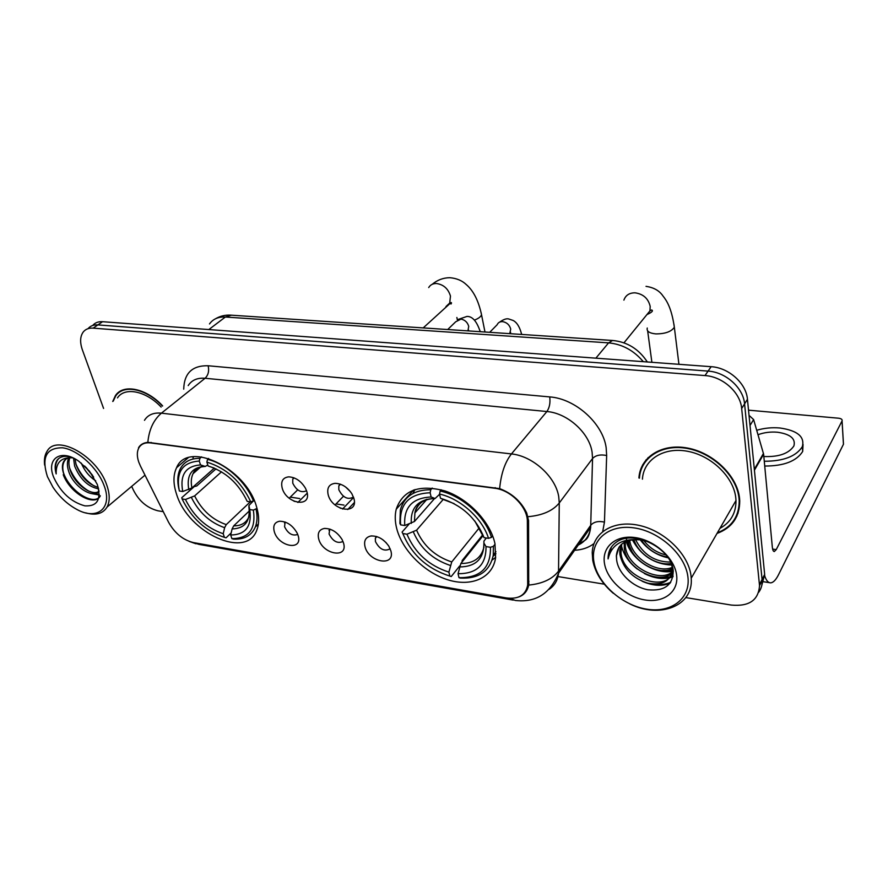 <?xml version="1.0" encoding="UTF-8"?>
<svg xmlns="http://www.w3.org/2000/svg" width="888" height="888" viewBox="0 0 888 888"><rect width="100%" height="100%" fill="white"/><g stroke="black" fill="none" stroke-linecap="round" stroke-linejoin="round"><path stroke-width="1.33" d="M396.681 528.438C402.242 550.382 424.497 572.649 447.985 579.853C471.473 587.201 492.829 577.922 495.615 557.62L494.96 543.667C490.465 522 468.487 498.779 444.944 490.931C419.103 484.082 402.863 490.176 396.237 509.201C394.794 515.118 394.938 521.534 396.681 528.438M176.601 494.339C188.3 533.155 246.842 560.017 256.898 529.859C259.352 523.387 259.229 515.673 256.521 506.715C246.076 467.843 187.512 440.115 176.568 467.721C173.093 475.013 173.105 483.893 176.601 494.339M298.113 535.542C303.263 551.282 278.421 546.964 274.281 531.601C272.805 525.674 274.581 522.211 279.62 521.234C286.857 521.367 292.718 525.363 297.214 533.211L298.113 535.542M285.07 522.022L284.582 526.784C288.078 533.666 292.463 536.219 297.735 534.432M343.534 543.045C348.473 559.063 322.61 554.567 318.703 538.949C317.327 533.022 319.203 529.526 324.32 528.46C331.413 528.36 337.34 532.067 342.113 539.582L343.534 543.045M329.77 529.093L329.071 533.999C332.856 541.347 337.496 543.845 343.001 541.491M390.875 550.871C395.593 567.166 368.631 562.481 364.99 546.586C363.725 540.703 365.69 537.173 370.862 535.997C377.8 535.664 383.794 539.06 388.844 546.209L390.875 550.871M376.357 536.463L375.346 538.272L375.424 541.525C379.52 549.361 384.437 551.781 390.176 548.795M306.848 491.608C312.088 508.125 286.38 504.184 282.184 488.045C280.641 481.34 282.806 477.611 288.7 476.856C295.538 477.256 301.143 481.074 305.505 488.311L306.848 491.608M293.684 477.733L292.763 479.165L292.774 483.216C296.536 490.609 301.143 493.129 306.582 490.775M353.89 498.401C358.919 515.229 332.112 511.122 328.16 494.683C326.74 487.967 329.037 484.182 335.076 483.338C341.68 483.538 347.275 487.013 351.859 493.75L353.89 498.401M340.015 484.071L338.794 485.969L338.828 489.743C342.912 497.646 347.796 500.088 353.457 497.058M330.147 529.215L329.015 530.469M353.047 497.491L353.668 497.68M386.258 542.812L382.728 539.66M350.372 491.597L345.587 486.979M140.437 466.034L138.817 462.237C136.83 456.454 136.841 451.648 138.85 447.83C141.148 443.945 145.044 442.313 150.538 442.923L494.672 488.245C510.744 489.921 527.75 507.337 527.361 521.656L527.694 585.003C525.751 595.171 518.603 599.478 506.238 597.924L193.429 542.59C183.017 540.004 174.736 533.233 168.576 522.255L140.437 466.034M717.005 533.455C732.089 527.783 739.66 516.96 739.737 500.976L739.56 498.446C737.406 476.024 713.453 452.769 687.612 448.063C661.76 443.101 640.137 457.12 638.916 477.977M735.086 518.437L736.951 516.028M118.426 393.007L119.081 391.952M641.891 467.687L642.723 464.713M138.528 447.741C140.326 444.622 143.423 442.823 147.841 442.335L499.633 488.622C512.21 493.417 521.245 501.587 526.762 513.109L528.571 520.801L528.693 585.081C527.417 591.053 524.087 595.027 518.67 597.002M761.349 587.101L764.657 574.414L747.452 399.3L744.577 403.885C743.4 387.923 725.74 372.072 708.08 371.106L97.88 324.908C93.629 324.642 90.354 325.896 88.034 328.671C90.354 325.896 93.629 324.642 97.88 324.908L708.08 371.106C725.74 372.072 743.4 387.923 744.577 403.885L762.071 579.487L744.577 403.885L741.669 408.513C740.47 392.496 722.721 376.568 704.994 375.569L93.162 328.138C88.889 327.861 85.592 329.126 83.283 331.946C80.087 336.33 79.787 342.302 82.373 349.839L103.574 408.436M758.752 592.218C761.216 588.855 762.348 584.926 762.137 580.441L762.071 579.487L762.137 580.441C762.348 584.926 761.216 588.855 758.752 592.218M162.637 405.894C146.409 388.234 123.11 383.516 115.373 395.704L112.743 401.487M131.746 486.313L132.145 487.412C137.696 499.955 146.276 507.747 157.886 510.789L163.281 511.677M557.975 576.567L604.295 584.182M685.814 597.591L731.257 605.061C749.106 606.704 758.541 600.21 759.529 585.569L741.669 408.513M646.098 459.784L644.744 462.47M121.145 390.72L120.368 391.63M747.452 399.3C746.309 383.383 728.726 367.621 711.133 366.689L102.553 321.7C98.324 321.445 95.049 322.699 92.729 325.463M104.051 485.481C97.558 467.71 77.778 449.75 62.549 447.796C46.354 447.652 41.303 457.265 47.419 476.634L52.892 487.09C59.441 496.892 67.433 504.34 76.845 509.435C97.303 520.823 112.987 508.058 104.051 485.481M85.714 512.864C95.804 515.673 102.919 513.741 107.06 507.07C110.068 501.376 109.923 493.917 106.627 484.682C97.025 455.944 56.588 433.555 47.12 451.193C44.789 454.811 43.967 459.44 44.622 465.079M161.139 407.081C146.076 390.864 124.62 386.602 117.482 397.891M122.255 390.209L121.412 391.064M162.426 406.06C146.353 388.611 123.332 383.949 115.673 396.015L113.253 401.099M95.726 480.819C89.322 476.678 84.504 470.773 81.252 463.081M93.651 477.045L84.66 466.011M98.624 488.822C88.19 486.89 80.198 479.331 74.648 466.145L73.526 458.175M98.257 487.368C88.389 484.448 81.03 476.978 76.157 464.957L75.025 458.941M99.001 490.886C94.172 499.7 73.238 487.068 68.565 470.918C66.955 465.9 67.011 461.594 68.742 457.975M99.045 491.197C92.419 496.858 74.37 484.293 70.097 469.719C68.642 465.257 68.543 461.294 69.808 457.808M72.949 457.897C68.742 457.364 65.712 458.497 63.836 461.294C61.871 464.624 61.916 469.042 63.969 474.536C62.182 468.942 62.415 464.313 64.669 460.65L66.023 459.085M53.835 477.633C61.017 492.751 71.362 502.164 84.893 505.86C97.403 506.549 101.543 499.411 97.292 484.426L89.488 471.184L78.977 461.383C60.839 448.163 45.665 458.685 53.835 477.633M70.84 457.009C64.924 455.566 60.44 456.488 57.398 459.762L56.921 460.439C54.845 463.847 54.601 468.342 56.177 473.903C55.811 462.726 61.05 457.331 71.906 457.742M56.177 473.903C54.834 468.198 55.334 463.514 57.653 459.873L58.763 458.497M98.857 497.735C90.754 504.517 69.186 490.043 63.414 472.583M99.245 494.427L94.472 493.65M88.833 491.153C80.198 485.936 73.793 478.255 69.63 468.12M94.483 486.147C86.125 481.03 79.887 473.548 75.791 463.714M92.585 475.369L85.981 467.299M100.333 495.781C95.249 507.015 70.629 494.194 63.248 474.758M99.223 495.027L92.063 493.684M98.679 489.066L97.858 488.755M257.009 508.38L253.369 510.123C256.077 529.037 248.906 538.539 231.868 538.628L230.691 535.009C245.699 534.731 252.059 526.251 249.772 509.557L248.918 505.527L253.091 501.221M249.362 510.9L233.722 525.851L232.101 528.937L230.691 535.009M231.169 532.922L226.063 537.828L224.409 537.351C205.65 531.091 191.542 518.281 182.084 498.945L185.459 499.478C193.961 516.638 206.549 528.06 223.221 533.732L224.631 527.683L226.262 524.619L250.261 501.853M221.501 471.817L194.627 495.915L185.459 499.478M182.084 498.945L181.796 497.669L194.306 486.557L196.759 485.969L216.017 468.842M255.578 526.318L258.186 525.252M253.524 501.076C246.154 482.051 225.53 463.37 207.526 459.385L206.871 462.115C226.551 468.265 241.192 481.54 250.805 501.931L254.168 500.466M208.613 458.441L207.526 459.385M231.868 538.628L233.522 539.105C244.3 539.649 251.57 535.597 255.344 526.961C257.276 521.955 257.531 516.05 256.088 509.268M250.805 501.931L247.197 501.376C238.561 483.372 225.541 471.572 208.136 465.978L206.871 462.115M249.772 509.557L253.369 510.123M223.221 533.732L224.409 537.351M208.136 465.978L212.321 467.454M193.651 456.676L192.974 457.908M199.256 461.072L200.533 464.924C185.648 466.034 179.72 474.891 182.739 491.508L179.354 490.997C175.746 472.183 182.373 462.215 199.256 461.072L199.911 458.352C190.509 458.308 183.949 461.804 180.231 468.875C177.522 474.481 177.089 481.229 178.932 489.133M199.911 458.352L201.609 456.876M207.803 464.979L205.25 466.444L200.533 464.924M182.739 491.508L191.941 487.956L214.33 468.098M495.06 544.166L493.384 546.32L490.454 547.286C490.842 567.876 480.353 577.999 458.974 577.655L458.053 573.704C476.923 573.792 486.247 564.757 486.014 546.586L483.905 543.056L483.938 541.092L486.335 537.995M482.961 535.797L460.872 563.48L458.053 573.704M459.651 565.978L451.237 576.534L449.828 576.079C427.339 568.864 411.677 554.689 402.819 533.544L406.948 534.199C414.951 552.958 428.926 565.612 448.895 572.138L451.737 561.96L479.22 527.927M443.212 499.433L416.594 530.18L406.948 534.199M493.084 556.277L495.937 553.69M482.517 535.064L462.16 560.539L462.049 562.004M492.119 560.084L495.648 557.353M491.464 537.373C485.192 516.516 462.149 495.715 440.159 491.02L439.527 494.061C460.517 498.656 482.428 518.448 488.522 538.339L491.464 537.373L492.64 535.875M441.225 489.799L440.159 491.02M458.974 577.655L460.361 578.099C478.898 578.898 489.876 571.228 493.273 555.111L493.384 546.32M402.819 533.544L402.086 532.067L409.057 524.131M488.522 538.339L484.071 537.651C476.035 517.871 461.516 504.75 440.515 498.29L439.527 494.061M486.014 546.586L490.454 547.286M448.895 572.138L449.828 576.079M440.515 498.29L444.167 499.8M481.729 533.488L484.071 537.651M414.962 489.532L412.909 493.484M430.758 489.743C414.341 489.765 404.207 496.47 400.355 509.867L399.9 523.409L400.632 524.875C398.956 504.395 408.791 493.695 430.136 492.773L430.758 489.743L432.245 488.067M430.136 492.773L431.135 496.991C412.298 497.913 403.518 507.414 404.773 525.507L400.632 524.875M439.582 494.283L435.087 498.523L431.135 496.991M404.773 525.507L414.452 521.5L434.565 498.523M307.215 493.195L297.869 502.475M353.468 497.624L342.546 509.046M347.719 509.534L354.323 502.586M764.612 575.602C766.166 580.43 768.164 582.839 770.629 582.839C773.248 582.672 775.89 579.953 778.543 574.68L843.456 444.255L842.046 420.945L776.234 549.605L774.303 551.537C773.293 551.47 772.638 550.005 772.327 547.152L763.625 454.234L754.423 470.229M843.4 442.968L843.456 444.255M842.046 420.945L842.068 420.901C842.457 419.491 841.313 418.592 838.649 418.215L748.517 410.167M749.028 415.362L753.612 419.569L763.625 454.234M763.835 456.521C778.787 457.109 788.799 453.59 793.894 445.943C795.826 438.683 790.364 434.11 777.488 432.234C770.606 431.646 764.113 432.467 758.019 434.709M764.723 466.045C783.849 466.056 796.503 461.194 802.685 451.47L803.052 444.466M764.279 461.261C783.438 461.238 796.114 456.388 802.319 446.697C804.95 436.752 797.491 430.514 779.919 427.994C771.938 427.295 764.213 428.06 756.72 430.28M687.878 576.645C685.236 554.545 659.296 531.179 633.732 527.838C608.125 524.164 590.009 540.614 593.939 561.971C597.502 583.283 621.467 604.917 646.12 609.068C670.806 613.519 690.908 598.801 687.878 576.645M629.825 603.918C659.762 618.958 693.628 606.06 691.219 578.221L690.975 575.579C688.355 553.912 664.357 530.713 638.983 525.363C613.586 519.758 592.829 532.622 592.229 552.691L592.751 560.306C595.104 572.46 601.953 583.46 613.286 593.295M719.957 528.349C730.702 522.399 736.052 513.12 735.986 500.521L735.797 497.979C733.765 477.167 711.532 455.633 687.556 451.282C663.569 446.697 643.489 459.751 642.424 479.176M648.14 457.575L646.531 460.106M717.393 532.8C731.879 527.061 739.149 516.439 739.205 500.91L739.016 498.379C736.885 476.19 713.175 453.18 687.601 448.518C662.015 443.612 640.614 457.498 639.415 478.155M667.576 556.998C656.62 555.244 647.863 549.583 641.303 540.015M666 554.922C656.987 552.836 649.572 548.007 643.722 540.448M671.239 563.48C657.287 566.045 638.528 554.567 633.877 539.571M670.584 562.049C654.833 562.071 643.134 554.567 635.486 539.527M672.804 568.32C658.619 576.823 629.981 560.317 628.56 541.269L628.471 540.503M672.216 567.377C657.597 574.025 631.568 558.252 629.692 540.17M673.282 571.506C662.404 586.513 625.862 569.996 624.264 547.829L624.286 542.279M673.237 570.94C661.227 584.093 626.873 567.476 625.341 546.187L625.241 541.769M671.794 564.879L672.283 568.131C671.384 580.697 663.258 585.714 647.896 583.205C632.534 578.277 623.21 568.697 619.902 554.467L619.757 550.693L621.034 544.721M673.137 570.163C670.129 593.828 622.976 579.309 621.001 552.802L621.767 544.055M616.605 559.496C617.893 573.171 632.833 587.09 647.918 589.776C664.712 591.33 673.137 584.948 673.204 570.618C671.65 548.629 634.321 529.514 616.838 541.813C611.255 545.576 608.336 550.871 608.091 557.675L608.091 558.918C611.532 544.577 622.144 538.217 639.926 539.849C625.485 538.772 617.626 544.111 616.339 555.877L616.605 559.496L616.45 555.71L619.136 546.953M639.926 539.849L648.029 541.625M604.506 563.625C607.17 580.053 625.729 596.803 644.721 599.911C663.758 603.274 679.009 591.808 676.589 574.88C674.48 557.997 654.756 540.226 635.22 537.584C615.65 534.687 601.565 547.163 604.506 563.625M720.212 527.894L721.933 527.217M736.441 515.773L738.061 513.197M608.091 558.918L611.41 547.041M670.773 582.228C666.411 584.271 661.16 584.903 655.033 584.138M673.104 576.09L670.218 576.956M669.896 577.022L658.718 577.278M673.182 570.429L662.348 570.496M631.612 550.693L626.928 541.025M626.65 540.082L626.251 538.472M670.129 583.15C662.215 586.557 652.902 585.925 642.179 581.263M672.971 576.8L669.63 577.822M668.986 577.955C661.172 579.365 652.946 577.877 644.288 573.481M637.307 569.064C628.46 562.071 623.087 553.912 621.189 544.566M672.949 571.217C655.444 574.969 631.335 560.051 626.24 541.303M671.839 565.09C654.367 564.224 641.18 555.755 632.289 539.715M668.165 557.842C656.82 555.377 647.53 549.394 640.292 539.893M527.794 583.016L528.959 581.396M527.361 521.656L528.549 520.102M494.672 488.245L495.171 487.634M150.538 442.923L151.138 442.424M183.716 389.155C184.182 373.182 192.319 365.379 208.136 365.756L549.728 396.914C550.46 402.841 549.517 407.714 546.886 411.533L205.084 378.266C197.358 377.666 191.73 380.108 188.201 385.592M549.728 396.914C575.402 398.656 602.941 423.432 606.16 447.73L606.659 455.522L604.451 522.122L602.708 531.501M528.005 516.694C542.468 515.406 552.891 510.822 559.274 502.963L592.551 458.508L592.107 452.27C589.399 432.845 567.432 413.064 546.886 411.533L511.433 453.935C532.6 455.921 555.588 476.634 558.707 496.581L559.274 502.963L558.508 573.248C557.753 580.253 554.634 585.603 549.139 589.31M499.633 488.622C501.054 473.715 504.983 462.16 511.433 453.935L161.416 413.164C153.557 419.913 149.04 429.637 147.841 442.335M510.223 598.346L515.24 600.455C535.708 602.774 550.127 593.706 558.508 573.248L590.664 527.372L592.551 458.508C595.715 455.244 600.421 454.245 606.659 455.522M513.264 600.11L198.956 544.388L193.096 542.524M528.693 585.081C542.524 583.749 552.503 579.054 558.63 571.017L590.82 525.174C593.872 521.811 598.423 520.79 604.451 522.122M144.478 420.313C147.907 414.796 153.557 412.421 161.416 413.164L205.084 378.266C208.314 375.069 209.335 370.906 208.136 365.756M528.338 586.591L527.472 586.513M593.983 543.589C588.7 547.63 582.239 549.861 574.625 550.271M704.994 375.569L711.133 366.689M93.162 328.138L102.553 321.7M759.451 584.604L764.657 574.414M576.223 545.965C584.626 542.601 589.443 536.396 590.664 527.372C589.765 533.932 588.023 538.128 585.447 539.982L578.954 544.089M294.072 501.276L296.592 501.665M340.248 508.202L340.892 508.291M643.289 361.671C633.799 350.438 622.233 344.167 608.58 342.868L225.363 317.027C218.337 316.683 213.042 318.992 209.501 323.942M208.835 329.559L225.363 317.027L231.446 315.185M647.341 361.971C638.805 349.017 627.217 341.847 612.576 340.47L608.58 342.868L595.859 358.175M215.673 318.681C220.224 316.017 225.23 314.84 230.691 315.14L613.164 340.515M428.704 287.557C430.369 284.793 432.978 283.439 436.541 283.516C443.6 284.582 448.24 288.755 450.471 296.059L449.705 303.052L445.954 306.571M457.342 319.769L456.865 317.482M481.063 312.476L481.54 314.796C480.774 316.816 478.388 318.592 474.37 320.124M233.722 525.851C241.125 525.907 246.176 522.943 248.862 516.971M194.627 495.915C201.82 510.189 212.365 519.758 226.262 524.619M214.052 467.976L212.077 467.388M232.101 528.937C245.11 528.482 250.694 521.012 248.84 506.526M191.464 497.602C199.001 512.587 210.056 522.621 224.631 527.683M204.484 466.322C191.586 467.432 186.347 475.202 188.778 489.643M201.398 466.555C197.558 467.821 194.772 470.207 193.029 473.715C191.142 477.677 190.787 482.428 191.941 487.956M623.898 300.133C625.629 295.26 629.337 292.829 635.031 292.818C643.267 293.995 648.329 298.535 650.194 306.438L649.949 310.867L644.677 317.36M673.959 324.375L674.336 327.261C671.372 331.668 665.201 333.877 655.832 333.899C649.339 333.233 646.486 331.291 647.263 328.038M460.872 563.48C473.615 563.558 481.307 558.075 483.949 547.052M416.594 530.18C423.41 545.787 435.12 556.376 451.737 561.96M481.962 534.143L474.803 521.001M454.123 503.64L443.856 499.711M459.407 566.944C475.779 566.788 483.949 558.818 483.905 543.056M413.42 532.101C420.535 548.484 432.811 559.595 450.26 565.423M434.498 498.412C418.17 499.356 410.423 507.692 411.277 523.409M427.039 499.223C420.59 501.776 416.55 506.349 414.907 512.942L414.452 521.5M447.685 329.537L455.711 321.778L461.027 319.092C464.99 319.935 467.554 322.366 468.731 326.362L467.921 330.88M480.053 330.958L480.475 331.712M489.699 332.323L497.169 324.719C498.19 322.455 500.099 321.434 502.886 321.667C506.981 322.533 509.59 324.997 510.711 329.071L509.79 333.655M521.5 333.766L521.911 334.454M776.234 549.605L772.638 549.095M754.334 469.297L763.469 453.424M753.612 419.569L750.027 425.474M728.748 513.086L732.667 506.282M297.669 489.865L289.188 498.19M527.694 585.003L528.926 583.305M340.493 484.238L338.794 485.969M294.083 477.888L292.763 479.165M376.834 536.607L375.346 538.272M285.392 522.144L284.537 523.01M371.872 535.897L370.862 535.997M325.052 528.393L324.32 528.46M188.067 457.864L176.568 467.721M413.575 490.01L396.237 509.201M195.915 543.778L189.133 541.38M759.529 585.569L764.735 575.369M290.254 497.136L299.733 498.545M336.041 503.929L343.967 505.094M64.669 460.65L63.836 461.294M145.01 475.158L107.06 507.07M56.921 460.428L57.653 459.873M432.223 284.304C437.351 279.986 443.223 277.778 449.816 277.7C456.587 278.288 462.038 280.553 466.178 284.482C473.437 290.665 478.554 300.766 481.54 314.796L484.981 332.012M451.06 304.029L449.828 302.808M448.94 303.785L449.339 303.851C451.459 303.552 452.048 303.108 451.104 302.519L423.199 327.905M258.386 523.987L255.344 526.961M200.621 467.066L193.029 473.715C194.738 469.175 198.812 466.755 205.25 466.444M646.02 286.358C653.779 287.479 659.44 290.709 663.003 296.026C666.433 300.277 671.572 307.77 674.336 327.261L678.943 364.313M495.937 551.67L493.273 555.111M426.54 499.755L414.907 512.942C415.673 507.015 420.535 498.912 435.087 498.523M647.652 330.88L651.892 362.315M623.942 342.857L649.949 310.867L651.637 309.956C653.479 310.811 651.914 312.343 646.93 314.585M457.942 319.514L466.977 316.428C472.427 316.283 476.834 321.367 480.219 331.69M468.353 330.902L468.553 329.948L467.554 330.858M499.589 322.133C503.429 319.447 506.426 318.381 508.602 318.936L513.142 320.468C517.005 322.488 519.835 327.15 521.644 334.443M510.178 333.677L510.644 332.367L509.312 333.622M343.445 496.27L335.076 504.917M769.463 582.661L762.17 581.54M842.068 420.901L843.478 444.2M802.685 451.47L802.319 446.697M672.627 567.565L672.283 568.131M625.196 542.424L624.109 544.067M620.845 549.028L619.757 550.693M739.693 500.055L739.205 500.91M735.986 500.521L691.219 578.221"/></g></svg>
